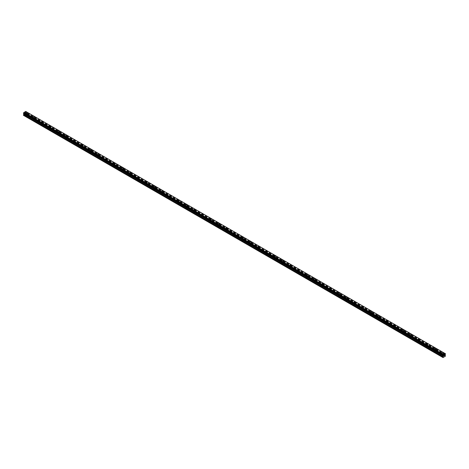 <?xml version="1.0" encoding="UTF-8"?>
<svg xmlns="http://www.w3.org/2000/svg" width="469" height="469" viewBox="0 0 469 469"><rect width="100%" height="100%" fill="white"/><g stroke="black" fill="none" stroke-linecap="round" stroke-linejoin="round"><path stroke-width="0.35" stroke-dasharray="2.35 1.76" d="M25.719 115.708A0.569 0.328 0 0 0 26.522 115.245A0.569 0.328 0 0 0 25.719 115.708M25.719 114.319A0.569 0.328 0 0 0 26.522 113.856A0.569 0.328 0 0 0 25.719 114.319M27.02 112.777L27.02 112.777A0.897 0.516 180 0 1 26.463 113.258A0.897 0.516 180 0 1 25.484 113.146A0.897 0.516 180 0 1 25.226 112.777L25.226 112.777M33.733 120.334A0.569 0.328 0 0 0 34.536 119.871A0.569 0.328 0 0 0 33.733 120.334M33.733 118.944A0.569 0.328 0 0 0 34.536 118.481A0.569 0.328 0 0 0 33.733 118.944M35.034 117.402L35.034 117.402A0.897 0.516 180 0 1 34.477 117.883A0.897 0.516 180 0 1 33.504 117.772A0.897 0.516 180 0 1 33.24 117.402L33.24 117.402M41.753 124.959A0.569 0.328 0 0 0 42.55 124.496A0.569 0.328 0 0 0 41.753 124.959M41.753 123.57A0.569 0.328 0 0 0 42.55 123.113A0.569 0.328 0 0 0 41.753 123.57M43.048 122.034L43.048 122.028A0.897 0.516 180 0 1 42.491 122.509A0.897 0.516 180 0 1 41.518 122.397A0.897 0.516 180 0 1 41.254 122.034L41.254 122.028M49.767 129.591A0.569 0.328 0 0 0 50.564 129.127A0.569 0.328 0 0 0 49.767 129.591M49.767 128.201A0.569 0.328 0 0 0 50.564 127.738A0.569 0.328 0 0 0 49.767 128.201M51.062 126.659L51.062 126.659A0.897 0.516 180 0 1 50.511 127.14A0.897 0.516 180 0 1 49.532 127.023A0.897 0.516 180 0 1 49.268 126.659L49.268 126.659M57.781 134.216A0.569 0.328 0 0 0 58.578 133.753A0.569 0.328 0 0 0 57.781 134.216M57.781 132.827A0.569 0.328 0 0 0 58.578 132.364A0.569 0.328 0 0 0 57.781 132.827M59.076 131.285L59.076 131.285A0.897 0.516 180 0 1 58.525 131.766A0.897 0.516 180 0 1 57.546 131.654A0.897 0.516 180 0 1 57.282 131.285L57.282 131.285M65.795 138.842A0.569 0.328 0 0 0 66.592 138.378A0.569 0.328 0 0 0 65.795 138.842M65.795 137.452A0.569 0.328 0 0 0 66.592 136.989A0.569 0.328 0 0 0 65.795 137.452M67.09 135.916L67.09 135.91A0.897 0.516 180 0 1 66.539 136.391A0.897 0.516 180 0 1 65.56 136.28A0.897 0.516 180 0 1 65.297 135.916L65.297 135.91M73.809 143.467A0.569 0.328 0 0 0 74.612 143.004A0.569 0.328 0 0 0 73.809 143.467M73.809 142.084A0.569 0.328 0 0 0 74.612 141.62A0.569 0.328 0 0 0 73.809 142.084M75.104 140.542L75.104 140.542A0.897 0.516 180 0 1 74.553 141.017A0.897 0.516 180 0 1 73.574 140.905A0.897 0.516 180 0 1 73.311 140.542L73.311 140.542M81.823 148.098A0.569 0.328 0 0 0 82.626 147.635A0.569 0.328 0 0 0 81.823 148.098M81.823 146.709A0.569 0.328 0 0 0 82.626 146.246A0.569 0.328 0 0 0 81.823 146.709M83.119 145.167L83.119 145.167A0.897 0.516 180 0 1 82.567 145.648A0.897 0.516 180 0 1 81.588 145.537A0.897 0.516 180 0 1 81.325 145.167L81.325 145.167M89.837 152.724A0.569 0.328 0 0 0 90.64 152.261A0.569 0.328 0 0 0 89.837 152.724M89.837 151.335A0.569 0.328 0 0 0 90.64 150.871A0.569 0.328 0 0 0 89.837 151.335M91.133 149.793L91.133 149.793A0.897 0.516 180 0 1 90.581 150.273A0.897 0.516 180 0 1 89.602 150.162A0.897 0.516 180 0 1 89.339 149.793L89.339 149.793M97.851 157.35A0.569 0.328 0 0 0 98.654 156.886A0.569 0.328 0 0 0 97.851 157.35M97.851 155.96A0.569 0.328 0 0 0 98.654 155.503A0.569 0.328 0 0 0 97.851 155.96M99.152 154.424L99.152 154.418A0.897 0.516 180 0 1 98.596 154.899A0.897 0.516 180 0 1 97.616 154.788A0.897 0.516 180 0 1 97.353 154.424L97.353 154.418M105.865 161.981A0.569 0.328 0 0 0 106.668 161.518A0.569 0.328 0 0 0 105.865 161.981M105.865 160.591A0.569 0.328 0 0 0 106.668 160.128A0.569 0.328 0 0 0 105.865 160.591M107.167 159.05L107.167 159.05A0.897 0.516 180 0 1 106.61 159.53A0.897 0.516 180 0 1 105.631 159.413A0.897 0.516 180 0 1 105.373 159.05L105.373 159.05M113.879 166.606A0.569 0.328 0 0 0 114.682 166.143A0.569 0.328 0 0 0 113.879 166.606M113.879 165.217A0.569 0.328 0 0 0 114.682 164.754A0.569 0.328 0 0 0 113.879 165.217M115.181 163.675L115.181 163.675A0.897 0.516 180 0 1 114.624 164.156A0.897 0.516 180 0 1 113.645 164.044A0.897 0.516 180 0 1 113.387 163.675L113.387 163.675M121.893 171.232A0.569 0.328 0 0 0 122.696 170.769A0.569 0.328 0 0 0 121.893 171.232M121.893 169.842A0.569 0.328 0 0 0 122.696 169.379A0.569 0.328 0 0 0 121.893 169.842M123.195 168.301L123.195 168.301A0.897 0.516 180 0 1 122.638 168.781A0.897 0.516 180 0 1 121.664 168.67A0.897 0.516 180 0 1 121.401 168.301L121.401 168.301M129.907 175.857A0.569 0.328 0 0 0 130.71 175.394A0.569 0.328 0 0 0 129.907 175.857M129.907 174.474A0.569 0.328 0 0 0 130.71 174.011A0.569 0.328 0 0 0 129.907 174.474M131.209 172.926L131.209 172.932A0.897 0.516 180 0 1 130.652 173.407A0.897 0.516 180 0 1 129.679 173.296A0.897 0.516 180 0 1 129.415 172.932L129.415 172.926M137.927 180.489A0.569 0.328 0 0 0 138.724 180.026A0.569 0.328 0 0 0 137.927 180.489M137.927 179.099A0.569 0.328 0 0 0 138.724 178.636A0.569 0.328 0 0 0 137.927 179.099M139.223 177.558L139.223 177.558A0.897 0.516 180 0 1 138.672 178.038A0.897 0.516 180 0 1 137.693 177.927A0.897 0.516 180 0 1 137.429 177.558L137.429 177.558M145.941 185.114A0.569 0.328 0 0 0 146.738 184.651A0.569 0.328 0 0 0 145.941 185.114M145.941 183.725A0.569 0.328 0 0 0 146.738 183.262A0.569 0.328 0 0 0 145.941 183.725M147.237 182.183L147.237 182.183A0.897 0.516 180 0 1 146.686 182.664A0.897 0.516 180 0 1 145.707 182.552A0.897 0.516 180 0 1 145.443 182.183L145.443 182.183M153.955 189.74A0.569 0.328 0 0 0 154.752 189.277A0.569 0.328 0 0 0 153.955 189.74M153.955 188.35A0.569 0.328 0 0 0 154.752 187.893A0.569 0.328 0 0 0 153.955 188.35M155.251 186.814L155.251 186.809A0.897 0.516 180 0 1 154.7 187.289A0.897 0.516 180 0 1 153.721 187.178A0.897 0.516 180 0 1 153.457 186.814L153.457 186.809M161.969 194.371A0.569 0.328 0 0 0 162.772 193.908A0.569 0.328 0 0 0 161.969 194.371M161.969 192.982A0.569 0.328 0 0 0 162.772 192.519A0.569 0.328 0 0 0 161.969 192.982M163.265 191.44L163.265 191.44A0.897 0.516 180 0 1 162.714 191.921A0.897 0.516 180 0 1 161.735 191.803A0.897 0.516 180 0 1 161.471 191.44L161.471 191.44M169.983 198.997A0.569 0.328 0 0 0 170.786 198.534A0.569 0.328 0 0 0 169.983 198.997M169.983 197.607A0.569 0.328 0 0 0 170.786 197.144A0.569 0.328 0 0 0 169.983 197.607M171.279 196.065L171.279 196.065A0.897 0.516 180 0 1 170.728 196.546A0.897 0.516 180 0 1 169.749 196.435A0.897 0.516 180 0 1 169.485 196.065L169.485 196.065M177.997 203.622A0.569 0.328 0 0 0 178.8 203.159A0.569 0.328 0 0 0 177.997 203.622M177.997 202.233A0.569 0.328 0 0 0 178.8 201.77A0.569 0.328 0 0 0 177.997 202.233M179.293 200.691L179.293 200.691A0.897 0.516 180 0 1 178.742 201.172A0.897 0.516 180 0 1 177.763 201.06A0.897 0.516 180 0 1 177.499 200.691L177.499 200.691M186.011 208.248A0.569 0.328 0 0 0 186.814 207.785A0.569 0.328 0 0 0 186.011 208.248M186.011 206.864A0.569 0.328 0 0 0 186.814 206.401A0.569 0.328 0 0 0 186.011 206.864M187.313 205.316L187.313 205.322A0.897 0.516 180 0 1 186.756 205.797A0.897 0.516 180 0 1 185.777 205.686A0.897 0.516 180 0 1 185.513 205.322L185.513 205.316M194.025 212.879A0.569 0.328 0 0 0 194.828 212.416A0.569 0.328 0 0 0 194.025 212.879M194.025 211.49A0.569 0.328 0 0 0 194.828 211.027A0.569 0.328 0 0 0 194.025 211.49M195.327 209.948L195.327 209.948A0.897 0.516 180 0 1 194.77 210.429A0.897 0.516 180 0 1 193.791 210.311A0.897 0.516 180 0 1 193.527 209.948L193.527 209.948M202.039 217.505A0.569 0.328 0 0 0 202.843 217.041A0.569 0.328 0 0 0 202.039 217.505M202.039 216.115A0.569 0.328 0 0 0 202.843 215.652A0.569 0.328 0 0 0 202.039 216.115M203.341 214.573L203.341 214.573A0.897 0.516 180 0 1 202.784 215.054A0.897 0.516 180 0 1 201.805 214.943A0.897 0.516 180 0 1 201.547 214.573L201.547 214.573M210.053 222.13A0.569 0.328 0 0 0 210.857 221.667A0.569 0.328 0 0 0 210.053 222.13M210.053 220.741A0.569 0.328 0 0 0 210.857 220.278A0.569 0.328 0 0 0 210.053 220.741M211.355 219.205L211.355 219.199A0.897 0.516 180 0 1 210.798 219.68A0.897 0.516 180 0 1 209.825 219.568A0.897 0.516 180 0 1 209.561 219.205L209.561 219.199M218.067 226.756A0.569 0.328 0 0 0 218.871 226.298A0.569 0.328 0 0 0 218.067 226.756M218.067 225.372A0.569 0.328 0 0 0 218.871 224.909A0.569 0.328 0 0 0 218.067 225.372M219.369 223.83L219.369 223.83A0.897 0.516 180 0 1 218.812 224.305A0.897 0.516 180 0 1 217.839 224.194A0.897 0.516 180 0 1 217.575 223.83L217.575 223.83M226.087 231.387A0.569 0.328 0 0 0 226.885 230.924A0.569 0.328 0 0 0 226.087 231.387M226.087 229.998A0.569 0.328 0 0 0 226.885 229.534A0.569 0.328 0 0 0 226.087 229.998M227.383 228.456L227.383 228.456A0.897 0.516 180 0 1 226.826 228.936A0.897 0.516 180 0 1 225.853 228.825A0.897 0.516 180 0 1 225.589 228.456L225.589 228.456M234.101 236.013A0.569 0.328 0 0 0 234.899 235.549A0.569 0.328 0 0 0 234.101 236.013M234.101 234.623A0.569 0.328 0 0 0 234.899 234.16A0.569 0.328 0 0 0 234.101 234.623M235.397 233.081L235.397 233.081A0.897 0.516 180 0 1 234.846 233.562A0.897 0.516 180 0 1 233.867 233.451A0.897 0.516 180 0 1 233.603 233.081L233.603 233.081M242.115 240.638A0.569 0.328 0 0 0 242.913 240.175A0.569 0.328 0 0 0 242.115 240.638M242.115 239.254A0.569 0.328 0 0 0 242.913 238.791A0.569 0.328 0 0 0 242.115 239.254M243.411 237.707L243.411 237.713A0.897 0.516 180 0 1 242.86 238.188A0.897 0.516 180 0 1 241.881 238.076A0.897 0.516 180 0 1 241.617 237.713L241.617 237.707M250.129 245.269A0.569 0.328 0 0 0 250.933 244.806A0.569 0.328 0 0 0 250.129 245.269M250.129 243.88A0.569 0.328 0 0 0 250.933 243.417A0.569 0.328 0 0 0 250.129 243.88M251.425 242.338L251.425 242.338A0.897 0.516 180 0 1 250.874 242.819A0.897 0.516 180 0 1 249.895 242.702A0.897 0.516 180 0 1 249.631 242.338L249.631 242.338M258.143 249.895A0.569 0.328 0 0 0 258.947 249.432A0.569 0.328 0 0 0 258.143 249.895M258.143 248.506A0.569 0.328 0 0 0 258.947 248.042A0.569 0.328 0 0 0 258.143 248.506M259.439 246.964L259.439 246.964A0.897 0.516 180 0 1 258.888 247.444A0.897 0.516 180 0 1 257.909 247.333A0.897 0.516 180 0 1 257.645 246.964L257.645 246.964M266.158 254.52A0.569 0.328 0 0 0 266.961 254.057A0.569 0.328 0 0 0 266.158 254.52M266.158 253.131A0.569 0.328 0 0 0 266.961 252.668A0.569 0.328 0 0 0 266.158 253.131M267.453 251.595L267.453 251.589A0.897 0.516 180 0 1 266.902 252.07A0.897 0.516 180 0 1 265.923 251.959A0.897 0.516 180 0 1 265.659 251.595L265.659 251.589M274.172 259.146A0.569 0.328 0 0 0 274.975 258.689A0.569 0.328 0 0 0 274.172 259.146M274.172 257.762A0.569 0.328 0 0 0 274.975 257.299A0.569 0.328 0 0 0 274.172 257.762M275.473 256.221L275.473 256.221A0.897 0.516 180 0 1 274.916 256.695A0.897 0.516 180 0 1 273.937 256.584A0.897 0.516 180 0 1 273.673 256.221L273.673 256.221M282.186 263.777A0.569 0.328 0 0 0 282.989 263.314A0.569 0.328 0 0 0 282.186 263.777M282.186 262.388A0.569 0.328 0 0 0 282.989 261.925A0.569 0.328 0 0 0 282.186 262.388M283.487 260.846L283.487 260.846A0.897 0.516 180 0 1 282.93 261.327A0.897 0.516 180 0 1 281.951 261.215A0.897 0.516 180 0 1 281.687 260.846L281.687 260.846M290.2 268.403A0.569 0.328 0 0 0 291.003 267.94A0.569 0.328 0 0 0 290.2 268.403M290.2 267.013A0.569 0.328 0 0 0 291.003 266.55A0.569 0.328 0 0 0 290.2 267.013M291.501 265.472L291.501 265.472A0.897 0.516 180 0 1 290.944 265.952A0.897 0.516 180 0 1 289.965 265.841A0.897 0.516 180 0 1 289.707 265.472L289.707 265.472M298.214 273.028A0.569 0.328 0 0 0 299.017 272.565A0.569 0.328 0 0 0 298.214 273.028M298.214 271.645A0.569 0.328 0 0 0 299.017 271.182A0.569 0.328 0 0 0 298.214 271.645M299.515 270.097L299.515 270.103A0.897 0.516 180 0 1 298.958 270.578A0.897 0.516 180 0 1 297.979 270.466A0.897 0.516 180 0 1 297.721 270.103L297.721 270.097M306.228 277.66A0.569 0.328 0 0 0 307.031 277.197A0.569 0.328 0 0 0 306.228 277.66M306.228 276.27A0.569 0.328 0 0 0 307.031 275.807A0.569 0.328 0 0 0 306.228 276.27M307.529 274.728L307.529 274.728A0.897 0.516 180 0 1 306.972 275.209A0.897 0.516 180 0 1 305.999 275.092A0.897 0.516 180 0 1 305.735 274.728L305.735 274.728M314.248 282.285A0.569 0.328 0 0 0 315.045 281.822A0.569 0.328 0 0 0 314.248 282.285M314.248 280.896A0.569 0.328 0 0 0 315.045 280.433A0.569 0.328 0 0 0 314.248 280.896M315.543 279.354L315.543 279.354A0.897 0.516 180 0 1 314.986 279.835A0.897 0.516 180 0 1 314.013 279.723A0.897 0.516 180 0 1 313.749 279.354L313.749 279.354M322.262 286.911A0.569 0.328 0 0 0 323.059 286.448A0.569 0.328 0 0 0 322.262 286.911M322.262 285.521A0.569 0.328 0 0 0 323.059 285.058A0.569 0.328 0 0 0 322.262 285.521M323.557 283.985L323.557 283.98A0.897 0.516 180 0 1 323.006 284.46A0.897 0.516 180 0 1 322.027 284.349A0.897 0.516 180 0 1 321.763 283.985L321.763 283.98M330.276 291.536A0.569 0.328 0 0 0 331.073 291.073A0.569 0.328 0 0 0 330.276 291.536M330.276 290.153A0.569 0.328 0 0 0 331.073 289.69A0.569 0.328 0 0 0 330.276 290.153M331.571 288.611L331.571 288.611A0.897 0.516 180 0 1 331.02 289.086A0.897 0.516 180 0 1 330.041 288.974A0.897 0.516 180 0 1 329.777 288.611L329.777 288.611M338.29 296.168A0.569 0.328 0 0 0 339.093 295.704A0.569 0.328 0 0 0 338.29 296.168M338.29 294.778A0.569 0.328 0 0 0 339.093 294.315A0.569 0.328 0 0 0 338.29 294.778M339.585 293.236L339.585 293.236A0.897 0.516 180 0 1 339.034 293.717A0.897 0.516 180 0 1 338.055 293.606A0.897 0.516 180 0 1 337.791 293.236L337.791 293.236M346.304 300.793A0.569 0.328 0 0 0 347.107 300.33A0.569 0.328 0 0 0 346.304 300.793M346.304 299.404A0.569 0.328 0 0 0 347.107 298.941A0.569 0.328 0 0 0 346.304 299.404M347.599 297.862L347.599 297.862A0.897 0.516 180 0 1 347.048 298.343A0.897 0.516 180 0 1 346.069 298.231A0.897 0.516 180 0 1 345.805 297.862L345.805 297.862M354.318 305.419A0.569 0.328 0 0 0 355.121 304.956A0.569 0.328 0 0 0 354.318 305.419M354.318 304.029A0.569 0.328 0 0 0 355.121 303.572A0.569 0.328 0 0 0 354.318 304.029M355.613 302.487L355.613 302.493A0.897 0.516 180 0 1 355.062 302.968A0.897 0.516 180 0 1 354.083 302.857A0.897 0.516 180 0 1 353.819 302.493L353.819 302.487M362.332 310.05A0.569 0.328 0 0 0 363.135 309.587A0.569 0.328 0 0 0 362.332 310.05M362.332 308.661A0.569 0.328 0 0 0 363.135 308.197A0.569 0.328 0 0 0 362.332 308.661M363.627 307.119L363.627 307.119A0.897 0.516 180 0 1 363.076 307.6A0.897 0.516 180 0 1 362.097 307.482A0.897 0.516 180 0 1 361.834 307.119L361.834 307.119M370.346 314.676A0.569 0.328 0 0 0 371.149 314.212A0.569 0.328 0 0 0 370.346 314.676M370.346 313.286A0.569 0.328 0 0 0 371.149 312.823A0.569 0.328 0 0 0 370.346 313.286M371.647 311.744L371.647 311.744A0.897 0.516 180 0 1 371.09 312.225A0.897 0.516 180 0 1 370.111 312.114A0.897 0.516 180 0 1 369.848 311.744L369.848 311.744M378.36 319.301A0.569 0.328 0 0 0 379.163 318.838A0.569 0.328 0 0 0 378.36 319.301M378.36 317.912A0.569 0.328 0 0 0 379.163 317.449A0.569 0.328 0 0 0 378.36 317.912M379.661 316.37L379.661 316.37A0.897 0.516 180 0 1 379.104 316.851A0.897 0.516 180 0 1 378.125 316.739A0.897 0.516 180 0 1 377.867 316.37L377.867 316.37M386.374 323.927A0.569 0.328 0 0 0 387.177 323.463A0.569 0.328 0 0 0 386.374 323.927M386.374 322.543A0.569 0.328 0 0 0 387.177 322.08A0.569 0.328 0 0 0 386.374 322.543M387.675 321.001L387.675 320.995A0.897 0.516 180 0 1 387.118 321.476A0.897 0.516 180 0 1 386.139 321.365A0.897 0.516 180 0 1 385.881 321.001L385.881 320.995M394.388 328.558A0.569 0.328 0 0 0 395.191 328.095A0.569 0.328 0 0 0 394.388 328.558M394.388 327.169A0.569 0.328 0 0 0 395.191 326.705A0.569 0.328 0 0 0 394.388 327.169M395.689 325.627L395.689 325.627A0.897 0.516 180 0 1 395.133 326.107A0.897 0.516 180 0 1 394.159 325.996A0.897 0.516 180 0 1 393.896 325.627L393.896 325.627M402.408 333.183A0.569 0.328 0 0 0 403.205 332.72A0.569 0.328 0 0 0 402.408 333.183M402.408 331.794A0.569 0.328 0 0 0 403.205 331.331A0.569 0.328 0 0 0 402.408 331.794M403.703 330.252L403.703 330.252A0.897 0.516 180 0 1 403.147 330.733A0.897 0.516 180 0 1 402.173 330.622A0.897 0.516 180 0 1 401.91 330.252L401.91 330.252M410.422 337.809A0.569 0.328 0 0 0 411.219 337.346A0.569 0.328 0 0 0 410.422 337.809M410.422 336.42A0.569 0.328 0 0 0 411.219 335.962A0.569 0.328 0 0 0 410.422 336.42M411.718 334.878L411.718 334.884A0.897 0.516 180 0 1 411.166 335.358A0.897 0.516 180 0 1 410.187 335.247A0.897 0.516 180 0 1 409.924 334.884L409.924 334.878M418.436 342.44A0.569 0.328 0 0 0 419.233 341.977A0.569 0.328 0 0 0 418.436 342.44M418.436 341.051A0.569 0.328 0 0 0 419.233 340.588A0.569 0.328 0 0 0 418.436 341.051M419.732 339.509L419.732 339.509A0.897 0.516 180 0 1 419.18 339.99A0.897 0.516 180 0 1 418.201 339.873A0.897 0.516 180 0 1 417.938 339.509L417.938 339.509M426.45 347.066A0.569 0.328 0 0 0 427.247 346.603A0.569 0.328 0 0 0 426.45 347.066M426.45 345.676A0.569 0.328 0 0 0 427.247 345.213A0.569 0.328 0 0 0 426.45 345.676M427.746 344.135L427.746 344.135A0.897 0.516 180 0 1 427.195 344.615A0.897 0.516 180 0 1 426.215 344.504A0.897 0.516 180 0 1 425.952 344.135L425.952 344.135M434.464 351.691A0.569 0.328 0 0 0 435.267 351.228A0.569 0.328 0 0 0 434.464 351.691M434.464 350.302A0.569 0.328 0 0 0 435.267 349.839A0.569 0.328 0 0 0 434.464 350.302M435.76 348.76L435.76 348.76A0.897 0.516 180 0 1 435.209 349.241A0.897 0.516 180 0 1 434.23 349.129A0.897 0.516 180 0 1 433.966 348.76L433.966 348.76M442.478 356.317A0.569 0.328 0 0 0 443.281 355.854A0.569 0.328 0 0 0 442.478 356.317M442.478 354.933A0.569 0.328 0 0 0 443.281 354.47A0.569 0.328 0 0 0 442.478 354.933M443.774 353.392L443.774 353.386A0.897 0.516 180 0 1 443.223 353.866A0.897 0.516 180 0 1 442.244 353.755A0.897 0.516 180 0 1 441.98 353.392L441.98 353.386M442.244 355.068A0.897 0.516 0 0 0 443.223 355.18A0.897 0.516 0 0 0 443.774 354.699A0.897 0.516 0 0 0 443.516 354.335A0.897 0.516 0 0 0 442.537 354.218A0.897 0.516 0 0 0 441.98 354.699A0.897 0.516 0 0 0 442.244 355.068M442.244 353.896A0.897 0.516 0 0 0 443.223 354.007A0.897 0.516 0 0 0 443.774 353.526A0.897 0.516 0 0 0 443.516 353.163A0.897 0.516 0 0 0 442.537 353.051A0.897 0.516 0 0 0 441.98 353.526A0.897 0.516 0 0 0 442.244 353.896M434.23 350.437A0.897 0.516 0 0 0 435.209 350.548A0.897 0.516 0 0 0 435.76 350.073A0.897 0.516 0 0 0 435.496 349.704A0.897 0.516 0 0 0 434.523 349.593A0.897 0.516 0 0 0 433.966 350.073A0.897 0.516 0 0 0 434.23 350.437M434.23 349.27A0.897 0.516 0 0 0 435.209 349.382A0.897 0.516 0 0 0 435.76 348.901A0.897 0.516 0 0 0 435.496 348.537A0.897 0.516 0 0 0 434.523 348.42A0.897 0.516 0 0 0 433.966 348.901A0.897 0.516 0 0 0 434.23 349.27M426.215 345.811A0.897 0.516 0 0 0 427.195 345.923A0.897 0.516 0 0 0 427.746 345.448A0.897 0.516 0 0 0 427.482 345.078A0.897 0.516 0 0 0 426.509 344.967A0.897 0.516 0 0 0 425.952 345.448A0.897 0.516 0 0 0 426.215 345.811M426.215 344.639A0.897 0.516 0 0 0 427.195 344.75A0.897 0.516 0 0 0 427.746 344.275A0.897 0.516 0 0 0 427.482 343.906A0.897 0.516 0 0 0 426.509 343.795A0.897 0.516 0 0 0 425.952 344.275A0.897 0.516 0 0 0 426.215 344.639M418.201 341.186A0.897 0.516 0 0 0 419.18 341.297A0.897 0.516 0 0 0 419.732 340.816A0.897 0.516 0 0 0 419.468 340.453A0.897 0.516 0 0 0 418.489 340.342A0.897 0.516 0 0 0 417.938 340.816A0.897 0.516 0 0 0 418.201 341.186M418.201 340.013A0.897 0.516 0 0 0 419.18 340.125A0.897 0.516 0 0 0 419.732 339.65A0.897 0.516 0 0 0 419.468 339.28A0.897 0.516 0 0 0 418.489 339.169A0.897 0.516 0 0 0 417.938 339.65A0.897 0.516 0 0 0 418.201 340.013M410.187 336.554A0.897 0.516 0 0 0 411.166 336.672A0.897 0.516 0 0 0 411.718 336.191A0.897 0.516 0 0 0 411.454 335.822A0.897 0.516 0 0 0 410.475 335.71A0.897 0.516 0 0 0 409.924 336.191A0.897 0.516 0 0 0 410.187 336.554M410.187 335.388A0.897 0.516 0 0 0 411.166 335.499A0.897 0.516 0 0 0 411.718 335.018A0.897 0.516 0 0 0 411.454 334.655A0.897 0.516 0 0 0 410.475 334.544A0.897 0.516 0 0 0 409.924 335.018A0.897 0.516 0 0 0 410.187 335.388M402.173 331.929A0.897 0.516 0 0 0 403.147 332.04A0.897 0.516 0 0 0 403.703 331.565A0.897 0.516 0 0 0 403.44 331.196A0.897 0.516 0 0 0 402.461 331.085A0.897 0.516 0 0 0 401.91 331.565A0.897 0.516 0 0 0 402.173 331.929M402.173 330.756A0.897 0.516 0 0 0 403.147 330.874A0.897 0.516 0 0 0 403.703 330.393A0.897 0.516 0 0 0 403.44 330.029A0.897 0.516 0 0 0 402.461 329.912A0.897 0.516 0 0 0 401.91 330.393A0.897 0.516 0 0 0 402.173 330.756M394.159 327.303A0.897 0.516 0 0 0 395.133 327.415A0.897 0.516 0 0 0 395.689 326.934A0.897 0.516 0 0 0 395.426 326.571A0.897 0.516 0 0 0 394.447 326.459A0.897 0.516 0 0 0 393.896 326.934A0.897 0.516 0 0 0 394.159 327.303M394.159 326.131A0.897 0.516 0 0 0 395.133 326.242A0.897 0.516 0 0 0 395.689 325.767A0.897 0.516 0 0 0 395.426 325.398A0.897 0.516 0 0 0 394.447 325.287A0.897 0.516 0 0 0 393.896 325.767A0.897 0.516 0 0 0 394.159 326.131M386.139 322.678A0.897 0.516 0 0 0 387.118 322.789A0.897 0.516 0 0 0 387.675 322.309A0.897 0.516 0 0 0 387.412 321.945A0.897 0.516 0 0 0 386.433 321.828A0.897 0.516 0 0 0 385.881 322.309A0.897 0.516 0 0 0 386.139 322.678M386.139 321.505A0.897 0.516 0 0 0 387.118 321.617A0.897 0.516 0 0 0 387.675 321.136A0.897 0.516 0 0 0 387.412 320.773A0.897 0.516 0 0 0 386.433 320.661A0.897 0.516 0 0 0 385.881 321.136A0.897 0.516 0 0 0 386.139 321.505M378.125 318.046A0.897 0.516 0 0 0 379.104 318.158A0.897 0.516 0 0 0 379.661 317.683A0.897 0.516 0 0 0 379.398 317.314A0.897 0.516 0 0 0 378.419 317.202A0.897 0.516 0 0 0 377.867 317.683A0.897 0.516 0 0 0 378.125 318.046M378.125 316.88A0.897 0.516 0 0 0 379.104 316.991A0.897 0.516 0 0 0 379.661 316.511A0.897 0.516 0 0 0 379.398 316.147A0.897 0.516 0 0 0 378.419 316.036A0.897 0.516 0 0 0 377.867 316.511A0.897 0.516 0 0 0 378.125 316.88M370.111 313.421A0.897 0.516 0 0 0 371.09 313.532A0.897 0.516 0 0 0 371.647 313.058A0.897 0.516 0 0 0 371.384 312.688A0.897 0.516 0 0 0 370.404 312.577A0.897 0.516 0 0 0 369.848 313.058A0.897 0.516 0 0 0 370.111 313.421M370.111 312.248A0.897 0.516 0 0 0 371.09 312.366A0.897 0.516 0 0 0 371.647 311.885A0.897 0.516 0 0 0 371.384 311.516A0.897 0.516 0 0 0 370.404 311.404A0.897 0.516 0 0 0 369.848 311.885A0.897 0.516 0 0 0 370.111 312.248M362.097 308.795A0.897 0.516 0 0 0 363.076 308.907A0.897 0.516 0 0 0 363.627 308.426A0.897 0.516 0 0 0 363.369 308.063A0.897 0.516 0 0 0 362.39 307.951A0.897 0.516 0 0 0 361.834 308.426A0.897 0.516 0 0 0 362.097 308.795M362.097 307.623A0.897 0.516 0 0 0 363.076 307.734A0.897 0.516 0 0 0 363.627 307.259A0.897 0.516 0 0 0 363.369 306.89A0.897 0.516 0 0 0 362.39 306.779A0.897 0.516 0 0 0 361.834 307.259A0.897 0.516 0 0 0 362.097 307.623M354.083 304.164A0.897 0.516 0 0 0 355.062 304.281A0.897 0.516 0 0 0 355.613 303.801A0.897 0.516 0 0 0 355.355 303.437A0.897 0.516 0 0 0 354.376 303.32A0.897 0.516 0 0 0 353.819 303.801A0.897 0.516 0 0 0 354.083 304.164M354.083 302.997A0.897 0.516 0 0 0 355.062 303.109A0.897 0.516 0 0 0 355.613 302.628A0.897 0.516 0 0 0 355.355 302.265A0.897 0.516 0 0 0 354.376 302.153A0.897 0.516 0 0 0 353.819 302.628A0.897 0.516 0 0 0 354.083 302.997M346.069 299.539A0.897 0.516 0 0 0 347.048 299.65A0.897 0.516 0 0 0 347.599 299.175A0.897 0.516 0 0 0 347.336 298.806A0.897 0.516 0 0 0 346.362 298.694A0.897 0.516 0 0 0 345.805 299.175A0.897 0.516 0 0 0 346.069 299.539M346.069 298.372A0.897 0.516 0 0 0 347.048 298.483A0.897 0.516 0 0 0 347.599 298.003A0.897 0.516 0 0 0 347.336 297.639A0.897 0.516 0 0 0 346.362 297.522A0.897 0.516 0 0 0 345.805 298.003A0.897 0.516 0 0 0 346.069 298.372M338.055 294.913A0.897 0.516 0 0 0 339.034 295.024A0.897 0.516 0 0 0 339.585 294.544A0.897 0.516 0 0 0 339.322 294.18A0.897 0.516 0 0 0 338.348 294.069A0.897 0.516 0 0 0 337.791 294.544A0.897 0.516 0 0 0 338.055 294.913M338.055 293.741A0.897 0.516 0 0 0 339.034 293.852A0.897 0.516 0 0 0 339.585 293.377A0.897 0.516 0 0 0 339.322 293.008A0.897 0.516 0 0 0 338.348 292.896A0.897 0.516 0 0 0 337.791 293.377A0.897 0.516 0 0 0 338.055 293.741M330.041 290.288A0.897 0.516 0 0 0 331.02 290.399A0.897 0.516 0 0 0 331.571 289.918A0.897 0.516 0 0 0 331.307 289.555A0.897 0.516 0 0 0 330.328 289.443A0.897 0.516 0 0 0 329.777 289.918A0.897 0.516 0 0 0 330.041 290.288M330.041 289.115A0.897 0.516 0 0 0 331.02 289.226A0.897 0.516 0 0 0 331.571 288.746A0.897 0.516 0 0 0 331.307 288.382A0.897 0.516 0 0 0 330.328 288.271A0.897 0.516 0 0 0 329.777 288.746A0.897 0.516 0 0 0 330.041 289.115M322.027 285.656A0.897 0.516 0 0 0 323.006 285.773A0.897 0.516 0 0 0 323.557 285.293A0.897 0.516 0 0 0 323.293 284.923A0.897 0.516 0 0 0 322.314 284.812A0.897 0.516 0 0 0 321.763 285.293A0.897 0.516 0 0 0 322.027 285.656M322.027 284.49A0.897 0.516 0 0 0 323.006 284.601A0.897 0.516 0 0 0 323.557 284.12A0.897 0.516 0 0 0 323.293 283.757A0.897 0.516 0 0 0 322.314 283.645A0.897 0.516 0 0 0 321.763 284.12A0.897 0.516 0 0 0 322.027 284.49M314.013 281.031A0.897 0.516 0 0 0 314.986 281.142A0.897 0.516 0 0 0 315.543 280.667A0.897 0.516 0 0 0 315.279 280.298A0.897 0.516 0 0 0 314.3 280.186A0.897 0.516 0 0 0 313.749 280.667A0.897 0.516 0 0 0 314.013 281.031M314.013 279.858A0.897 0.516 0 0 0 314.986 279.975A0.897 0.516 0 0 0 315.543 279.495A0.897 0.516 0 0 0 315.279 279.125A0.897 0.516 0 0 0 314.3 279.014A0.897 0.516 0 0 0 313.749 279.495A0.897 0.516 0 0 0 314.013 279.858M305.999 276.405A0.897 0.516 0 0 0 306.972 276.517A0.897 0.516 0 0 0 307.529 276.036A0.897 0.516 0 0 0 307.265 275.672A0.897 0.516 0 0 0 306.286 275.561A0.897 0.516 0 0 0 305.735 276.036A0.897 0.516 0 0 0 305.999 276.405M305.999 275.233A0.897 0.516 0 0 0 306.972 275.344A0.897 0.516 0 0 0 307.529 274.869A0.897 0.516 0 0 0 307.265 274.5A0.897 0.516 0 0 0 306.286 274.388A0.897 0.516 0 0 0 305.735 274.869A0.897 0.516 0 0 0 305.999 275.233M297.979 271.78A0.897 0.516 0 0 0 298.958 271.891A0.897 0.516 0 0 0 299.515 271.41A0.897 0.516 0 0 0 299.251 271.047A0.897 0.516 0 0 0 298.272 270.93A0.897 0.516 0 0 0 297.721 271.41A0.897 0.516 0 0 0 297.979 271.78M297.979 270.607A0.897 0.516 0 0 0 298.958 270.719A0.897 0.516 0 0 0 299.515 270.238A0.897 0.516 0 0 0 299.251 269.874A0.897 0.516 0 0 0 298.272 269.763A0.897 0.516 0 0 0 297.721 270.238A0.897 0.516 0 0 0 297.979 270.607M289.965 267.148A0.897 0.516 0 0 0 290.944 267.26A0.897 0.516 0 0 0 291.501 266.785A0.897 0.516 0 0 0 291.237 266.415A0.897 0.516 0 0 0 290.258 266.304A0.897 0.516 0 0 0 289.707 266.785A0.897 0.516 0 0 0 289.965 267.148M289.965 265.982A0.897 0.516 0 0 0 290.944 266.093A0.897 0.516 0 0 0 291.501 265.612A0.897 0.516 0 0 0 291.237 265.249A0.897 0.516 0 0 0 290.258 265.132A0.897 0.516 0 0 0 289.707 265.612A0.897 0.516 0 0 0 289.965 265.982M281.951 262.523A0.897 0.516 0 0 0 282.93 262.634A0.897 0.516 0 0 0 283.487 262.153A0.897 0.516 0 0 0 283.223 261.79A0.897 0.516 0 0 0 282.244 261.679A0.897 0.516 0 0 0 281.687 262.153A0.897 0.516 0 0 0 281.951 262.523M281.951 261.35A0.897 0.516 0 0 0 282.93 261.462A0.897 0.516 0 0 0 283.487 260.987A0.897 0.516 0 0 0 283.223 260.617A0.897 0.516 0 0 0 282.244 260.506A0.897 0.516 0 0 0 281.687 260.987A0.897 0.516 0 0 0 281.951 261.35M273.937 257.897A0.897 0.516 0 0 0 274.916 258.009A0.897 0.516 0 0 0 275.473 257.528A0.897 0.516 0 0 0 275.209 257.164A0.897 0.516 0 0 0 274.23 257.053A0.897 0.516 0 0 0 273.673 257.528A0.897 0.516 0 0 0 273.937 257.897M273.937 256.725A0.897 0.516 0 0 0 274.916 256.836A0.897 0.516 0 0 0 275.473 256.361A0.897 0.516 0 0 0 275.209 255.992A0.897 0.516 0 0 0 274.23 255.881A0.897 0.516 0 0 0 273.673 256.361A0.897 0.516 0 0 0 273.937 256.725M265.923 253.266A0.897 0.516 0 0 0 266.902 253.383A0.897 0.516 0 0 0 267.453 252.902A0.897 0.516 0 0 0 267.195 252.533A0.897 0.516 0 0 0 266.216 252.422A0.897 0.516 0 0 0 265.659 252.902A0.897 0.516 0 0 0 265.923 253.266M265.923 252.099A0.897 0.516 0 0 0 266.902 252.211A0.897 0.516 0 0 0 267.453 251.73A0.897 0.516 0 0 0 267.195 251.366A0.897 0.516 0 0 0 266.216 251.255A0.897 0.516 0 0 0 265.659 251.73A0.897 0.516 0 0 0 265.923 252.099M257.909 248.64A0.897 0.516 0 0 0 258.888 248.752A0.897 0.516 0 0 0 259.439 248.277A0.897 0.516 0 0 0 259.175 247.908A0.897 0.516 0 0 0 258.202 247.796A0.897 0.516 0 0 0 257.645 248.277A0.897 0.516 0 0 0 257.909 248.64M257.909 247.468A0.897 0.516 0 0 0 258.888 247.585A0.897 0.516 0 0 0 259.439 247.104A0.897 0.516 0 0 0 259.175 246.735A0.897 0.516 0 0 0 258.202 246.624A0.897 0.516 0 0 0 257.645 247.104A0.897 0.516 0 0 0 257.909 247.468M249.895 244.015A0.897 0.516 0 0 0 250.874 244.126A0.897 0.516 0 0 0 251.425 243.646A0.897 0.516 0 0 0 251.161 243.282A0.897 0.516 0 0 0 250.188 243.171A0.897 0.516 0 0 0 249.631 243.646A0.897 0.516 0 0 0 249.895 244.015M249.895 242.842A0.897 0.516 0 0 0 250.874 242.954A0.897 0.516 0 0 0 251.425 242.479A0.897 0.516 0 0 0 251.161 242.11A0.897 0.516 0 0 0 250.188 241.998A0.897 0.516 0 0 0 249.631 242.479A0.897 0.516 0 0 0 249.895 242.842M241.881 239.389A0.897 0.516 0 0 0 242.86 239.501A0.897 0.516 0 0 0 243.411 239.02A0.897 0.516 0 0 0 243.147 238.657A0.897 0.516 0 0 0 242.174 238.539A0.897 0.516 0 0 0 241.617 239.02A0.897 0.516 0 0 0 241.881 239.389M241.881 238.217A0.897 0.516 0 0 0 242.86 238.328A0.897 0.516 0 0 0 243.411 237.847A0.897 0.516 0 0 0 243.147 237.484A0.897 0.516 0 0 0 242.174 237.373A0.897 0.516 0 0 0 241.617 237.847A0.897 0.516 0 0 0 241.881 238.217M233.867 234.758A0.897 0.516 0 0 0 234.846 234.869A0.897 0.516 0 0 0 235.397 234.394A0.897 0.516 0 0 0 235.133 234.025A0.897 0.516 0 0 0 234.154 233.914A0.897 0.516 0 0 0 233.603 234.394A0.897 0.516 0 0 0 233.867 234.758M233.867 233.591A0.897 0.516 0 0 0 234.846 233.703A0.897 0.516 0 0 0 235.397 233.222A0.897 0.516 0 0 0 235.133 232.859A0.897 0.516 0 0 0 234.154 232.741A0.897 0.516 0 0 0 233.603 233.222A0.897 0.516 0 0 0 233.867 233.591M225.853 230.132A0.897 0.516 0 0 0 226.826 230.244A0.897 0.516 0 0 0 227.383 229.769A0.897 0.516 0 0 0 227.119 229.4A0.897 0.516 0 0 0 226.14 229.288A0.897 0.516 0 0 0 225.589 229.769A0.897 0.516 0 0 0 225.853 230.132M225.853 228.96A0.897 0.516 0 0 0 226.826 229.071A0.897 0.516 0 0 0 227.383 228.596A0.897 0.516 0 0 0 227.119 228.227A0.897 0.516 0 0 0 226.14 228.116A0.897 0.516 0 0 0 225.589 228.596A0.897 0.516 0 0 0 225.853 228.96M217.839 225.507A0.897 0.516 0 0 0 218.812 225.618A0.897 0.516 0 0 0 219.369 225.138A0.897 0.516 0 0 0 219.105 224.774A0.897 0.516 0 0 0 218.126 224.663A0.897 0.516 0 0 0 217.575 225.138A0.897 0.516 0 0 0 217.839 225.507M217.839 224.334A0.897 0.516 0 0 0 218.812 224.446A0.897 0.516 0 0 0 219.369 223.971A0.897 0.516 0 0 0 219.105 223.602A0.897 0.516 0 0 0 218.126 223.49A0.897 0.516 0 0 0 217.575 223.971A0.897 0.516 0 0 0 217.839 224.334M209.825 220.876A0.897 0.516 0 0 0 210.798 220.993A0.897 0.516 0 0 0 211.355 220.512A0.897 0.516 0 0 0 211.091 220.143A0.897 0.516 0 0 0 210.112 220.031A0.897 0.516 0 0 0 209.561 220.512A0.897 0.516 0 0 0 209.825 220.876M209.825 219.709A0.897 0.516 0 0 0 210.798 219.82A0.897 0.516 0 0 0 211.355 219.34A0.897 0.516 0 0 0 211.091 218.976A0.897 0.516 0 0 0 210.112 218.865A0.897 0.516 0 0 0 209.561 219.34A0.897 0.516 0 0 0 209.825 219.709M201.805 216.25A0.897 0.516 0 0 0 202.784 216.361A0.897 0.516 0 0 0 203.341 215.887A0.897 0.516 0 0 0 203.077 215.517A0.897 0.516 0 0 0 202.098 215.406A0.897 0.516 0 0 0 201.547 215.887A0.897 0.516 0 0 0 201.805 216.25M201.805 215.078A0.897 0.516 0 0 0 202.784 215.195A0.897 0.516 0 0 0 203.341 214.714A0.897 0.516 0 0 0 203.077 214.345A0.897 0.516 0 0 0 202.098 214.233A0.897 0.516 0 0 0 201.547 214.714A0.897 0.516 0 0 0 201.805 215.078M193.791 211.625A0.897 0.516 0 0 0 194.77 211.736A0.897 0.516 0 0 0 195.327 211.255A0.897 0.516 0 0 0 195.063 210.892A0.897 0.516 0 0 0 194.084 210.78A0.897 0.516 0 0 0 193.527 211.255A0.897 0.516 0 0 0 193.791 211.625M193.791 210.452A0.897 0.516 0 0 0 194.77 210.563A0.897 0.516 0 0 0 195.327 210.089A0.897 0.516 0 0 0 195.063 209.719A0.897 0.516 0 0 0 194.084 209.608A0.897 0.516 0 0 0 193.527 210.089A0.897 0.516 0 0 0 193.791 210.452M185.777 206.999A0.897 0.516 0 0 0 186.756 207.11A0.897 0.516 0 0 0 187.313 206.63A0.897 0.516 0 0 0 187.049 206.266A0.897 0.516 0 0 0 186.07 206.149A0.897 0.516 0 0 0 185.513 206.63A0.897 0.516 0 0 0 185.777 206.999M185.777 205.827A0.897 0.516 0 0 0 186.756 205.938A0.897 0.516 0 0 0 187.313 205.457A0.897 0.516 0 0 0 187.049 205.094A0.897 0.516 0 0 0 186.07 204.982A0.897 0.516 0 0 0 185.513 205.457A0.897 0.516 0 0 0 185.777 205.827M177.763 202.368A0.897 0.516 0 0 0 178.742 202.479A0.897 0.516 0 0 0 179.293 202.004A0.897 0.516 0 0 0 179.035 201.635A0.897 0.516 0 0 0 178.056 201.523A0.897 0.516 0 0 0 177.499 202.004A0.897 0.516 0 0 0 177.763 202.368M177.763 201.201A0.897 0.516 0 0 0 178.742 201.312A0.897 0.516 0 0 0 179.293 200.832A0.897 0.516 0 0 0 179.035 200.468A0.897 0.516 0 0 0 178.056 200.351A0.897 0.516 0 0 0 177.499 200.832A0.897 0.516 0 0 0 177.763 201.201M169.749 197.742A0.897 0.516 0 0 0 170.728 197.854A0.897 0.516 0 0 0 171.279 197.379A0.897 0.516 0 0 0 171.021 197.009A0.897 0.516 0 0 0 170.042 196.898A0.897 0.516 0 0 0 169.485 197.379A0.897 0.516 0 0 0 169.749 197.742M169.749 196.57A0.897 0.516 0 0 0 170.728 196.681A0.897 0.516 0 0 0 171.279 196.206A0.897 0.516 0 0 0 171.021 195.837A0.897 0.516 0 0 0 170.042 195.725A0.897 0.516 0 0 0 169.485 196.206A0.897 0.516 0 0 0 169.749 196.57M161.735 193.117A0.897 0.516 0 0 0 162.714 193.228A0.897 0.516 0 0 0 163.265 192.747A0.897 0.516 0 0 0 163.001 192.384A0.897 0.516 0 0 0 162.028 192.272A0.897 0.516 0 0 0 161.471 192.747A0.897 0.516 0 0 0 161.735 193.117M161.735 191.944A0.897 0.516 0 0 0 162.714 192.056A0.897 0.516 0 0 0 163.265 191.581A0.897 0.516 0 0 0 163.001 191.211A0.897 0.516 0 0 0 162.028 191.1A0.897 0.516 0 0 0 161.471 191.581A0.897 0.516 0 0 0 161.735 191.944M153.721 188.485A0.897 0.516 0 0 0 154.7 188.602A0.897 0.516 0 0 0 155.251 188.122A0.897 0.516 0 0 0 154.987 187.752A0.897 0.516 0 0 0 154.014 187.641A0.897 0.516 0 0 0 153.457 188.122A0.897 0.516 0 0 0 153.721 188.485M153.721 187.319A0.897 0.516 0 0 0 154.7 187.43A0.897 0.516 0 0 0 155.251 186.949A0.897 0.516 0 0 0 154.987 186.586A0.897 0.516 0 0 0 154.014 186.474A0.897 0.516 0 0 0 153.457 186.949A0.897 0.516 0 0 0 153.721 187.319M145.707 183.86A0.897 0.516 0 0 0 146.686 183.971A0.897 0.516 0 0 0 147.237 183.496A0.897 0.516 0 0 0 146.973 183.127A0.897 0.516 0 0 0 145.994 183.016A0.897 0.516 0 0 0 145.443 183.496A0.897 0.516 0 0 0 145.707 183.86M145.707 182.687A0.897 0.516 0 0 0 146.686 182.804A0.897 0.516 0 0 0 147.237 182.324A0.897 0.516 0 0 0 146.973 181.96A0.897 0.516 0 0 0 145.994 181.843A0.897 0.516 0 0 0 145.443 182.324A0.897 0.516 0 0 0 145.707 182.687M137.693 179.234A0.897 0.516 0 0 0 138.672 179.346A0.897 0.516 0 0 0 139.223 178.865A0.897 0.516 0 0 0 138.959 178.501A0.897 0.516 0 0 0 137.98 178.39A0.897 0.516 0 0 0 137.429 178.865A0.897 0.516 0 0 0 137.693 179.234M137.693 178.062A0.897 0.516 0 0 0 138.672 178.173A0.897 0.516 0 0 0 139.223 177.698A0.897 0.516 0 0 0 138.959 177.329A0.897 0.516 0 0 0 137.98 177.218A0.897 0.516 0 0 0 137.429 177.698A0.897 0.516 0 0 0 137.693 178.062M129.679 174.609A0.897 0.516 0 0 0 130.652 174.72A0.897 0.516 0 0 0 131.209 174.239A0.897 0.516 0 0 0 130.945 173.876A0.897 0.516 0 0 0 129.966 173.759A0.897 0.516 0 0 0 129.415 174.239A0.897 0.516 0 0 0 129.679 174.609M129.679 173.436A0.897 0.516 0 0 0 130.652 173.548A0.897 0.516 0 0 0 131.209 173.067A0.897 0.516 0 0 0 130.945 172.703A0.897 0.516 0 0 0 129.966 172.592A0.897 0.516 0 0 0 129.415 173.067A0.897 0.516 0 0 0 129.679 173.436M121.664 169.977A0.897 0.516 0 0 0 122.638 170.089A0.897 0.516 0 0 0 123.195 169.614A0.897 0.516 0 0 0 122.931 169.245A0.897 0.516 0 0 0 121.952 169.133A0.897 0.516 0 0 0 121.401 169.614A0.897 0.516 0 0 0 121.664 169.977M121.664 168.811A0.897 0.516 0 0 0 122.638 168.922A0.897 0.516 0 0 0 123.195 168.441A0.897 0.516 0 0 0 122.931 168.078A0.897 0.516 0 0 0 121.952 167.966A0.897 0.516 0 0 0 121.401 168.441A0.897 0.516 0 0 0 121.664 168.811M113.645 165.352A0.897 0.516 0 0 0 114.624 165.463A0.897 0.516 0 0 0 115.181 164.988A0.897 0.516 0 0 0 114.917 164.619A0.897 0.516 0 0 0 113.938 164.508A0.897 0.516 0 0 0 113.387 164.988A0.897 0.516 0 0 0 113.645 165.352M113.645 164.179A0.897 0.516 0 0 0 114.624 164.297A0.897 0.516 0 0 0 115.181 163.816A0.897 0.516 0 0 0 114.917 163.447A0.897 0.516 0 0 0 113.938 163.335A0.897 0.516 0 0 0 113.387 163.816A0.897 0.516 0 0 0 113.645 164.179M105.631 160.726A0.897 0.516 0 0 0 106.61 160.838A0.897 0.516 0 0 0 107.167 160.357A0.897 0.516 0 0 0 106.903 159.993A0.897 0.516 0 0 0 105.924 159.882A0.897 0.516 0 0 0 105.373 160.357A0.897 0.516 0 0 0 105.631 160.726M105.631 159.554A0.897 0.516 0 0 0 106.61 159.665A0.897 0.516 0 0 0 107.167 159.19A0.897 0.516 0 0 0 106.903 158.821A0.897 0.516 0 0 0 105.924 158.71A0.897 0.516 0 0 0 105.373 159.19A0.897 0.516 0 0 0 105.631 159.554M97.616 156.095A0.897 0.516 0 0 0 98.596 156.212A0.897 0.516 0 0 0 99.152 155.731A0.897 0.516 0 0 0 98.889 155.368A0.897 0.516 0 0 0 97.91 155.251A0.897 0.516 0 0 0 97.353 155.731A0.897 0.516 0 0 0 97.616 156.095M97.616 154.928A0.897 0.516 0 0 0 98.596 155.04A0.897 0.516 0 0 0 99.152 154.559A0.897 0.516 0 0 0 98.889 154.195A0.897 0.516 0 0 0 97.91 154.084A0.897 0.516 0 0 0 97.353 154.559A0.897 0.516 0 0 0 97.616 154.928M89.602 151.469A0.897 0.516 0 0 0 90.581 151.581A0.897 0.516 0 0 0 91.133 151.106A0.897 0.516 0 0 0 90.875 150.737A0.897 0.516 0 0 0 89.896 150.625A0.897 0.516 0 0 0 89.339 151.106A0.897 0.516 0 0 0 89.602 151.469M89.602 150.303A0.897 0.516 0 0 0 90.581 150.414A0.897 0.516 0 0 0 91.133 149.933A0.897 0.516 0 0 0 90.875 149.57A0.897 0.516 0 0 0 89.896 149.453A0.897 0.516 0 0 0 89.339 149.933A0.897 0.516 0 0 0 89.602 150.303M81.588 146.844A0.897 0.516 0 0 0 82.567 146.955A0.897 0.516 0 0 0 83.119 146.475A0.897 0.516 0 0 0 82.861 146.111A0.897 0.516 0 0 0 81.882 146A0.897 0.516 0 0 0 81.325 146.475A0.897 0.516 0 0 0 81.588 146.844M81.588 145.671A0.897 0.516 0 0 0 82.567 145.783A0.897 0.516 0 0 0 83.119 145.308A0.897 0.516 0 0 0 82.861 144.939A0.897 0.516 0 0 0 81.882 144.827A0.897 0.516 0 0 0 81.325 145.308A0.897 0.516 0 0 0 81.588 145.671M73.574 142.218A0.897 0.516 0 0 0 74.553 142.33A0.897 0.516 0 0 0 75.104 141.849A0.897 0.516 0 0 0 74.841 141.486A0.897 0.516 0 0 0 73.868 141.374A0.897 0.516 0 0 0 73.311 141.849A0.897 0.516 0 0 0 73.574 142.218M73.574 141.046A0.897 0.516 0 0 0 74.553 141.157A0.897 0.516 0 0 0 75.104 140.677A0.897 0.516 0 0 0 74.841 140.313A0.897 0.516 0 0 0 73.868 140.202A0.897 0.516 0 0 0 73.311 140.677A0.897 0.516 0 0 0 73.574 141.046M65.56 137.587A0.897 0.516 0 0 0 66.539 137.704A0.897 0.516 0 0 0 67.09 137.224A0.897 0.516 0 0 0 66.827 136.854A0.897 0.516 0 0 0 65.853 136.743A0.897 0.516 0 0 0 65.297 137.224A0.897 0.516 0 0 0 65.56 137.587M65.56 136.42A0.897 0.516 0 0 0 66.539 136.532A0.897 0.516 0 0 0 67.09 136.051A0.897 0.516 0 0 0 66.827 135.688A0.897 0.516 0 0 0 65.853 135.576A0.897 0.516 0 0 0 65.297 136.051A0.897 0.516 0 0 0 65.56 136.42M57.546 132.962A0.897 0.516 0 0 0 58.525 133.073A0.897 0.516 0 0 0 59.076 132.598A0.897 0.516 0 0 0 58.813 132.229A0.897 0.516 0 0 0 57.834 132.117A0.897 0.516 0 0 0 57.282 132.598A0.897 0.516 0 0 0 57.546 132.962M57.546 131.789A0.897 0.516 0 0 0 58.525 131.906A0.897 0.516 0 0 0 59.076 131.426A0.897 0.516 0 0 0 58.813 131.056A0.897 0.516 0 0 0 57.834 130.945A0.897 0.516 0 0 0 57.282 131.426A0.897 0.516 0 0 0 57.546 131.789M49.532 128.336A0.897 0.516 0 0 0 50.511 128.447A0.897 0.516 0 0 0 51.062 127.967A0.897 0.516 0 0 0 50.799 127.603A0.897 0.516 0 0 0 49.82 127.492A0.897 0.516 0 0 0 49.268 127.967A0.897 0.516 0 0 0 49.532 128.336M49.532 127.163A0.897 0.516 0 0 0 50.511 127.275A0.897 0.516 0 0 0 51.062 126.8A0.897 0.516 0 0 0 50.799 126.431A0.897 0.516 0 0 0 49.82 126.319A0.897 0.516 0 0 0 49.268 126.8A0.897 0.516 0 0 0 49.532 127.163M41.518 123.71A0.897 0.516 0 0 0 42.491 123.822A0.897 0.516 0 0 0 43.048 123.341A0.897 0.516 0 0 0 42.785 122.978A0.897 0.516 0 0 0 41.805 122.86A0.897 0.516 0 0 0 41.254 123.341A0.897 0.516 0 0 0 41.518 123.71M41.518 122.538A0.897 0.516 0 0 0 42.491 122.649A0.897 0.516 0 0 0 43.048 122.169A0.897 0.516 0 0 0 42.785 121.805A0.897 0.516 0 0 0 41.805 121.694A0.897 0.516 0 0 0 41.254 122.169A0.897 0.516 0 0 0 41.518 122.538M33.504 119.079A0.897 0.516 0 0 0 34.477 119.19A0.897 0.516 0 0 0 35.034 118.716A0.897 0.516 0 0 0 34.77 118.346A0.897 0.516 0 0 0 33.791 118.235A0.897 0.516 0 0 0 33.24 118.716A0.897 0.516 0 0 0 33.504 119.079M33.504 117.912A0.897 0.516 0 0 0 34.477 118.024A0.897 0.516 0 0 0 35.034 117.543A0.897 0.516 0 0 0 34.77 117.18A0.897 0.516 0 0 0 33.791 117.062A0.897 0.516 0 0 0 33.24 117.543A0.897 0.516 0 0 0 33.504 117.912M25.484 114.454A0.897 0.516 0 0 0 26.463 114.565A0.897 0.516 0 0 0 27.02 114.084A0.897 0.516 0 0 0 26.756 113.721A0.897 0.516 0 0 0 25.777 113.609A0.897 0.516 0 0 0 25.226 114.084A0.897 0.516 0 0 0 25.484 114.454M25.484 113.281A0.897 0.516 0 0 0 26.463 113.392A0.897 0.516 0 0 0 27.02 112.918A0.897 0.516 0 0 0 26.756 112.548A0.897 0.516 0 0 0 25.777 112.437A0.897 0.516 0 0 0 25.226 112.918A0.897 0.516 0 0 0 25.484 113.281M444.137 355.291L443.867 355.971M444.553 355.156L444.29 355.731M24.863 113.574L25.133 112.894L24.863 113.574M24.54 113.234L24.535 113.762L24.54 113.234M24.535 113.762L24.57 113.287L24.54 113.762M23.45 115.321L25.988 114.008L25.824 111.487M445.233 353.632L25.754 111.446M445.55 355.936L26.123 113.779M445.415 356.164L25.988 114.008M445.509 355.438L26.082 113.281M445.134 355.221L25.707 113.064L445.134 355.221M445.233 354.593L25.807 112.437M445.263 354.523L25.836 112.367M445.532 353.802L26.1 111.651M26.047 111.634L445.251 353.644L25.836 111.511M23.526 113.457L442.953 355.608L23.737 113.58M443.193 355.766L23.866 113.668L443.176 355.754M443.012 357.554L23.585 115.397M445.55 355.525L26.123 113.369M445.099 355.133L25.666 112.976M445.099 354.892L25.666 112.736M445.134 354.763L25.707 112.607M445.474 354.154L26.047 112.003M445.509 354.113L26.082 111.962M445.532 354.077L26.1 111.921M445.55 354.013L26.123 111.857M445.55 353.849L26.123 111.692M26.686 115.474L26.686 114.084M34.7 120.105L34.7 118.716M42.72 124.731L42.72 123.341M50.734 129.356L50.734 127.967M58.748 133.982L58.748 132.598M66.762 138.613L66.762 137.224M74.776 143.238L74.776 141.849M82.79 147.864L82.79 146.475M90.804 152.495L90.804 151.106M98.818 157.121L98.818 155.731M106.832 161.746L106.832 160.357M114.846 166.372L114.846 164.988M122.86 171.003L122.86 169.614M130.88 175.629L130.88 174.239M138.894 180.254L138.894 178.865M146.908 184.88L146.908 183.496M154.922 189.511L154.922 188.122M162.936 194.137L162.936 192.747M170.951 198.762L170.951 197.379M178.965 203.394L178.965 202.004M186.979 208.019L186.979 206.63M194.993 212.645L194.993 211.255M203.007 217.27L203.007 215.887M211.021 221.901L211.021 220.512M219.035 226.527L219.035 225.138M227.055 231.153L227.055 229.769M235.069 235.784L235.069 234.394M243.083 240.409L243.083 239.02M251.097 245.035L251.097 243.646M259.111 249.66L259.111 248.277M267.125 254.292L267.125 252.902M275.139 258.917L275.139 257.528M283.153 263.543L283.153 262.153M291.167 268.174L291.167 266.785M299.181 272.8L299.181 271.41M307.195 277.425L307.195 276.036M315.215 282.051L315.215 280.667M323.229 286.682L323.229 285.293M331.243 291.308L331.243 289.918M339.257 295.933L339.257 294.544M347.271 300.565L347.271 299.175M355.285 305.19L355.285 303.801M363.299 309.816L363.299 308.426M371.313 314.441L371.313 313.058M379.327 319.072L379.327 317.683M387.341 323.698L387.341 322.309M395.355 328.323L395.355 326.934M403.375 332.949L403.375 331.565M411.389 337.58L411.389 336.191M419.403 342.206L419.403 340.816M427.417 346.831L427.417 345.448M435.431 351.463L435.431 350.073M443.445 356.088L443.445 354.699M443.774 354.699L443.774 353.526M435.76 350.073L435.76 348.901M427.746 345.448L427.746 344.275M419.732 340.816L419.732 339.65M411.718 336.191L411.718 335.018M403.703 331.565L403.703 330.393M395.689 326.934L395.689 325.767M387.675 322.309L387.675 321.136M379.661 317.683L379.661 316.511M371.647 313.058L371.647 311.885M363.627 308.426L363.627 307.259M355.613 303.801L355.613 302.628M347.599 299.175L347.599 298.003M339.585 294.544L339.585 293.377M331.571 289.918L331.571 288.746M323.557 285.293L323.557 284.12M315.543 280.667L315.543 279.495M307.529 276.036L307.529 274.869M299.515 271.41L299.515 270.238M291.501 266.785L291.501 265.612M283.487 262.153L283.487 260.987M275.473 257.528L275.473 256.361M267.453 252.902L267.453 251.73M259.439 248.277L259.439 247.104M251.425 243.646L251.425 242.479M243.411 239.02L243.411 237.847M235.397 234.394L235.397 233.222M227.383 229.769L227.383 228.596M219.369 225.138L219.369 223.971M211.355 220.512L211.355 219.34M203.341 215.887L203.341 214.714M195.327 211.255L195.327 210.089M187.313 206.63L187.313 205.457M179.293 202.004L179.293 200.832M171.279 197.379L171.279 196.206M163.265 192.747L163.265 191.581M155.251 188.122L155.251 186.949M147.237 183.496L147.237 182.324M139.223 178.865L139.223 177.698M131.209 174.239L131.209 173.067M123.195 169.614L123.195 168.441M115.181 164.988L115.181 163.816M107.167 160.357L107.167 159.19M99.152 155.731L99.152 154.559M91.133 151.106L91.133 149.933M83.119 146.475L83.119 145.308M75.104 141.849L75.104 140.677M67.09 137.224L67.09 136.051M59.076 132.598L59.076 131.426M51.062 127.967L51.062 126.8M43.048 123.341L43.048 122.169M35.034 118.716L35.034 117.543M27.02 114.084L27.02 112.918M25.226 114.084L25.226 112.918M33.24 118.716L33.24 117.543M41.254 123.341L41.254 122.169M49.268 127.967L49.268 126.8M57.282 132.598L57.282 131.426M65.297 137.224L65.297 136.051M73.311 141.849L73.311 140.677M81.325 146.475L81.325 145.308M89.339 151.106L89.339 149.933M97.353 155.731L97.353 154.559M105.373 160.357L105.373 159.19M113.387 164.988L113.387 163.816M121.401 169.614L121.401 168.441M129.415 174.239L129.415 173.067M137.429 178.865L137.429 177.698M145.443 183.496L145.443 182.324M153.457 188.122L153.457 186.949M161.471 192.747L161.471 191.581M169.485 197.379L169.485 196.206M177.499 202.004L177.499 200.832M185.513 206.63L185.513 205.457M193.527 211.255L193.527 210.089M201.547 215.887L201.547 214.714M209.561 220.512L209.561 219.34M217.575 225.138L217.575 223.971M225.589 229.769L225.589 228.596M233.603 234.394L233.603 233.222M241.617 239.02L241.617 237.847M249.631 243.646L249.631 242.479M257.645 248.277L257.645 247.104M265.659 252.902L265.659 251.73M273.673 257.528L273.673 256.361M281.687 262.153L281.687 260.987M289.707 266.785L289.707 265.612M297.721 271.41L297.721 270.238M305.735 276.036L305.735 274.869M313.749 280.667L313.749 279.495M321.763 285.293L321.763 284.12M329.777 289.918L329.777 288.746M337.791 294.544L337.791 293.377M345.805 299.175L345.805 298.003M353.819 303.801L353.819 302.628M361.834 308.426L361.834 307.259M369.848 313.058L369.848 311.885M377.867 317.683L377.867 316.511M385.881 322.309L385.881 321.136M393.896 326.934L393.896 325.767M401.91 331.565L401.91 330.393M409.924 336.191L409.924 335.018M417.938 340.816L417.938 339.65M425.952 345.448L425.952 344.275M433.966 350.073L433.966 348.901M441.98 354.699L441.98 353.526M442.314 356.088L442.314 354.699M434.3 351.463L434.3 350.073M426.28 346.831L426.28 345.448M418.266 342.206L418.266 340.816M410.252 337.58L410.252 336.191M402.238 332.949L402.238 331.565M394.224 328.323L394.224 326.934M386.21 323.698L386.21 322.309M378.196 319.072L378.196 317.683M370.182 314.441L370.182 313.058M362.168 309.816L362.168 308.426M354.154 305.19L354.154 303.801M346.14 300.565L346.14 299.175M338.12 295.933L338.12 294.544M330.106 291.308L330.106 289.918M322.092 286.682L322.092 285.293M314.078 282.051L314.078 280.667M306.064 277.425L306.064 276.036M298.05 272.8L298.05 271.41M290.035 268.174L290.035 266.785M282.021 263.543L282.021 262.153M274.007 258.917L274.007 257.528M265.993 254.292L265.993 252.902M257.979 249.66L257.979 248.277M249.965 245.035L249.965 243.646M241.945 240.409L241.945 239.02M233.931 235.784L233.931 234.394M225.917 231.153L225.917 229.769M217.903 226.527L217.903 225.138M209.889 221.901L209.889 220.512M201.875 217.27L201.875 215.887M193.861 212.645L193.861 211.255M185.847 208.019L185.847 206.63M177.833 203.394L177.833 202.004M169.819 198.762L169.819 197.379M161.805 194.137L161.805 192.747M153.785 189.511L153.785 188.122M145.771 184.88L145.771 183.496M137.757 180.254L137.757 178.865M129.743 175.629L129.743 174.239M121.729 171.003L121.729 169.614M113.715 166.372L113.715 164.988M105.701 161.746L105.701 160.357M97.687 157.121L97.687 155.731M89.673 152.495L89.673 151.106M81.659 147.864L81.659 146.475M73.645 143.238L73.645 141.849M65.625 138.613L65.625 137.224M57.611 133.982L57.611 132.598M49.597 129.356L49.597 127.967M41.583 124.731L41.583 123.341M33.569 120.105L33.569 118.716M25.555 115.474L25.555 114.084M445.333 353.784L25.906 111.628M443.094 355.613L23.667 113.463"/><path stroke-width="0.7" d="M25.226 112.777A0.897 0.516 180 0 1 25.777 112.296A0.897 0.516 180 0 1 26.756 112.408A0.897 0.516 180 0 1 27.02 112.777A0.897 0.516 180 0 1 26.463 113.252A0.897 0.516 180 0 1 25.484 113.14A0.897 0.516 180 0 1 25.226 112.777A0.897 0.516 180 0 1 25.777 112.296A0.897 0.516 180 0 1 26.756 112.413A0.897 0.516 180 0 1 27.02 112.777M33.24 117.402A0.897 0.516 180 0 1 33.791 116.922A0.897 0.516 180 0 1 34.77 117.039A0.897 0.516 180 0 1 35.034 117.402A0.897 0.516 180 0 1 34.477 117.883A0.897 0.516 180 0 1 33.504 117.772A0.897 0.516 180 0 1 33.24 117.402A0.897 0.516 180 0 1 33.791 116.928A0.897 0.516 180 0 1 34.77 117.039A0.897 0.516 180 0 1 35.034 117.402M41.254 122.028A0.897 0.516 180 0 1 41.805 121.553A0.897 0.516 180 0 1 42.785 121.664A0.897 0.516 180 0 1 43.048 122.034A0.897 0.516 180 0 1 42.491 122.509A0.897 0.516 180 0 1 41.518 122.397A0.897 0.516 180 0 1 41.254 122.028A0.897 0.516 180 0 1 41.805 121.553A0.897 0.516 180 0 1 42.785 121.664A0.897 0.516 180 0 1 43.048 122.028M49.268 126.659A0.897 0.516 180 0 1 49.82 126.179A0.897 0.516 180 0 1 50.799 126.29A0.897 0.516 180 0 1 51.062 126.659A0.897 0.516 180 0 1 50.511 127.134A0.897 0.516 180 0 1 49.532 127.023A0.897 0.516 180 0 1 49.268 126.659A0.897 0.516 180 0 1 49.82 126.179A0.897 0.516 180 0 1 50.799 126.29A0.897 0.516 180 0 1 51.062 126.659M57.282 131.285A0.897 0.516 180 0 1 57.834 130.804A0.897 0.516 180 0 1 58.813 130.915A0.897 0.516 180 0 1 59.076 131.285A0.897 0.516 180 0 1 58.525 131.766A0.897 0.516 180 0 1 57.546 131.648A0.897 0.516 180 0 1 57.282 131.285A0.897 0.516 180 0 1 57.834 130.81A0.897 0.516 180 0 1 58.813 130.921A0.897 0.516 180 0 1 59.076 131.285M65.297 135.91A0.897 0.516 180 0 1 65.853 135.435A0.897 0.516 180 0 1 66.827 135.547A0.897 0.516 180 0 1 67.09 135.916A0.897 0.516 180 0 1 66.539 136.391A0.897 0.516 180 0 1 65.56 136.28A0.897 0.516 180 0 1 65.297 135.91A0.897 0.516 180 0 1 65.853 135.435A0.897 0.516 180 0 1 66.827 135.547A0.897 0.516 180 0 1 67.09 135.91M73.311 140.542A0.897 0.516 180 0 1 73.868 140.061A0.897 0.516 180 0 1 74.841 140.172A0.897 0.516 180 0 1 75.104 140.542A0.897 0.516 180 0 1 74.553 141.017A0.897 0.516 180 0 1 73.574 140.905A0.897 0.516 180 0 1 73.311 140.542A0.897 0.516 180 0 1 73.868 140.061A0.897 0.516 180 0 1 74.841 140.172A0.897 0.516 180 0 1 75.104 140.542M81.325 145.167A0.897 0.516 180 0 1 81.882 144.687A0.897 0.516 180 0 1 82.861 144.798A0.897 0.516 180 0 1 83.119 145.167A0.897 0.516 180 0 1 82.567 145.642A0.897 0.516 180 0 1 81.588 145.531A0.897 0.516 180 0 1 81.325 145.167A0.897 0.516 180 0 1 81.882 144.687A0.897 0.516 180 0 1 82.861 144.804A0.897 0.516 180 0 1 83.119 145.167M89.339 149.793A0.897 0.516 180 0 1 89.896 149.312A0.897 0.516 180 0 1 90.875 149.429A0.897 0.516 180 0 1 91.133 149.793A0.897 0.516 180 0 1 90.581 150.273A0.897 0.516 180 0 1 89.602 150.162A0.897 0.516 180 0 1 89.339 149.793A0.897 0.516 180 0 1 89.896 149.318A0.897 0.516 180 0 1 90.875 149.429A0.897 0.516 180 0 1 91.133 149.793M97.353 154.418A0.897 0.516 180 0 1 97.91 153.943A0.897 0.516 180 0 1 98.889 154.055A0.897 0.516 180 0 1 99.152 154.424A0.897 0.516 180 0 1 98.596 154.899A0.897 0.516 180 0 1 97.616 154.788A0.897 0.516 180 0 1 97.353 154.418A0.897 0.516 180 0 1 97.91 153.943A0.897 0.516 180 0 1 98.889 154.055A0.897 0.516 180 0 1 99.152 154.418M105.373 159.05A0.897 0.516 180 0 1 105.924 158.569A0.897 0.516 180 0 1 106.903 158.68A0.897 0.516 180 0 1 107.167 159.05A0.897 0.516 180 0 1 106.61 159.524A0.897 0.516 180 0 1 105.631 159.413A0.897 0.516 180 0 1 105.373 159.05A0.897 0.516 180 0 1 105.924 158.569A0.897 0.516 180 0 1 106.903 158.68A0.897 0.516 180 0 1 107.167 159.05M113.387 163.675A0.897 0.516 180 0 1 113.938 163.194A0.897 0.516 180 0 1 114.917 163.306A0.897 0.516 180 0 1 115.181 163.675A0.897 0.516 180 0 1 114.624 164.156A0.897 0.516 180 0 1 113.645 164.039A0.897 0.516 180 0 1 113.387 163.675A0.897 0.516 180 0 1 113.938 163.2A0.897 0.516 180 0 1 114.917 163.312A0.897 0.516 180 0 1 115.181 163.675M121.401 168.301A0.897 0.516 180 0 1 121.952 167.826A0.897 0.516 180 0 1 122.931 167.937A0.897 0.516 180 0 1 123.195 168.301A0.897 0.516 180 0 1 122.638 168.781A0.897 0.516 180 0 1 121.664 168.67A0.897 0.516 180 0 1 121.401 168.301A0.897 0.516 180 0 1 121.952 167.826A0.897 0.516 180 0 1 122.931 167.937A0.897 0.516 180 0 1 123.195 168.301M129.415 172.932A0.897 0.516 180 0 1 129.966 172.451A0.897 0.516 180 0 1 130.945 172.563A0.897 0.516 180 0 1 131.209 172.932M130.945 172.563A0.897 0.516 180 0 1 131.209 172.926A0.897 0.516 180 0 1 130.652 173.407A0.897 0.516 180 0 1 129.679 173.296A0.897 0.516 180 0 1 129.415 172.926A0.897 0.516 180 0 1 129.966 172.451A0.897 0.516 180 0 1 130.945 172.563M137.429 177.558A0.897 0.516 180 0 1 137.98 177.077A0.897 0.516 180 0 1 138.959 177.188A0.897 0.516 180 0 1 139.223 177.558A0.897 0.516 180 0 1 138.672 178.032A0.897 0.516 180 0 1 137.693 177.921A0.897 0.516 180 0 1 137.429 177.558A0.897 0.516 180 0 1 137.98 177.077A0.897 0.516 180 0 1 138.959 177.194A0.897 0.516 180 0 1 139.223 177.558M145.443 182.183A0.897 0.516 180 0 1 145.994 181.702A0.897 0.516 180 0 1 146.973 181.82A0.897 0.516 180 0 1 147.237 182.183A0.897 0.516 180 0 1 146.686 182.664A0.897 0.516 180 0 1 145.707 182.552A0.897 0.516 180 0 1 145.443 182.183A0.897 0.516 180 0 1 145.994 181.708A0.897 0.516 180 0 1 146.973 181.82A0.897 0.516 180 0 1 147.237 182.183M153.457 186.809A0.897 0.516 180 0 1 154.014 186.334A0.897 0.516 180 0 1 154.987 186.445A0.897 0.516 180 0 1 155.251 186.814A0.897 0.516 180 0 1 154.7 187.289A0.897 0.516 180 0 1 153.721 187.178A0.897 0.516 180 0 1 153.457 186.809A0.897 0.516 180 0 1 154.014 186.334A0.897 0.516 180 0 1 154.987 186.445A0.897 0.516 180 0 1 155.251 186.809M161.471 191.44A0.897 0.516 180 0 1 162.028 190.959A0.897 0.516 180 0 1 163.001 191.071A0.897 0.516 180 0 1 163.265 191.44A0.897 0.516 180 0 1 162.714 191.915A0.897 0.516 180 0 1 161.735 191.803A0.897 0.516 180 0 1 161.471 191.44A0.897 0.516 180 0 1 162.028 190.959A0.897 0.516 180 0 1 163.001 191.071A0.897 0.516 180 0 1 163.265 191.44M169.485 196.065A0.897 0.516 180 0 1 170.042 195.585A0.897 0.516 180 0 1 171.021 195.696A0.897 0.516 180 0 1 171.279 196.065A0.897 0.516 180 0 1 170.728 196.546A0.897 0.516 180 0 1 169.749 196.429A0.897 0.516 180 0 1 169.485 196.065A0.897 0.516 180 0 1 170.042 195.591A0.897 0.516 180 0 1 171.021 195.702A0.897 0.516 180 0 1 171.279 196.065M177.499 200.691A0.897 0.516 180 0 1 178.056 200.216A0.897 0.516 180 0 1 179.035 200.327A0.897 0.516 180 0 1 179.293 200.691A0.897 0.516 180 0 1 178.742 201.172A0.897 0.516 180 0 1 177.763 201.06A0.897 0.516 180 0 1 177.499 200.691A0.897 0.516 180 0 1 178.056 200.216A0.897 0.516 180 0 1 179.035 200.327A0.897 0.516 180 0 1 179.293 200.691M185.513 205.322A0.897 0.516 180 0 1 186.07 204.842A0.897 0.516 180 0 1 187.049 204.953A0.897 0.516 180 0 1 187.313 205.322M187.049 204.953A0.897 0.516 180 0 1 187.313 205.316A0.897 0.516 180 0 1 186.756 205.797A0.897 0.516 180 0 1 185.777 205.686A0.897 0.516 180 0 1 185.513 205.316A0.897 0.516 180 0 1 186.07 204.842A0.897 0.516 180 0 1 187.049 204.953M193.527 209.948A0.897 0.516 180 0 1 194.084 209.467A0.897 0.516 180 0 1 195.063 209.579A0.897 0.516 180 0 1 195.327 209.948A0.897 0.516 180 0 1 194.77 210.423A0.897 0.516 180 0 1 193.791 210.311A0.897 0.516 180 0 1 193.527 209.948A0.897 0.516 180 0 1 194.084 209.467A0.897 0.516 180 0 1 195.063 209.584A0.897 0.516 180 0 1 195.327 209.948M201.547 214.573A0.897 0.516 180 0 1 202.098 214.093A0.897 0.516 180 0 1 203.077 214.21A0.897 0.516 180 0 1 203.341 214.573A0.897 0.516 180 0 1 202.784 215.054A0.897 0.516 180 0 1 201.805 214.943A0.897 0.516 180 0 1 201.547 214.573A0.897 0.516 180 0 1 202.098 214.099A0.897 0.516 180 0 1 203.077 214.21A0.897 0.516 180 0 1 203.341 214.573M209.561 219.199A0.897 0.516 180 0 1 210.112 218.724A0.897 0.516 180 0 1 211.091 218.835A0.897 0.516 180 0 1 211.355 219.205A0.897 0.516 180 0 1 210.798 219.68A0.897 0.516 180 0 1 209.825 219.568A0.897 0.516 180 0 1 209.561 219.199A0.897 0.516 180 0 1 210.112 218.724A0.897 0.516 180 0 1 211.091 218.835A0.897 0.516 180 0 1 211.355 219.199M217.575 223.83A0.897 0.516 180 0 1 218.126 223.35A0.897 0.516 180 0 1 219.105 223.461A0.897 0.516 180 0 1 219.369 223.83A0.897 0.516 180 0 1 218.812 224.305A0.897 0.516 180 0 1 217.839 224.194A0.897 0.516 180 0 1 217.575 223.83A0.897 0.516 180 0 1 218.126 223.35A0.897 0.516 180 0 1 219.105 223.461A0.897 0.516 180 0 1 219.369 223.83M225.589 228.456A0.897 0.516 180 0 1 226.14 227.975A0.897 0.516 180 0 1 227.119 228.086A0.897 0.516 180 0 1 227.383 228.456A0.897 0.516 180 0 1 226.826 228.936A0.897 0.516 180 0 1 225.853 228.819A0.897 0.516 180 0 1 225.589 228.456A0.897 0.516 180 0 1 226.14 227.975A0.897 0.516 180 0 1 227.119 228.092A0.897 0.516 180 0 1 227.383 228.456M233.603 233.081A0.897 0.516 180 0 1 234.154 232.606A0.897 0.516 180 0 1 235.133 232.718A0.897 0.516 180 0 1 235.397 233.081A0.897 0.516 180 0 1 234.846 233.562A0.897 0.516 180 0 1 233.867 233.451A0.897 0.516 180 0 1 233.603 233.081A0.897 0.516 180 0 1 234.154 232.606A0.897 0.516 180 0 1 235.133 232.718A0.897 0.516 180 0 1 235.397 233.081M241.617 237.713A0.897 0.516 180 0 1 242.174 237.232A0.897 0.516 180 0 1 243.147 237.343A0.897 0.516 180 0 1 243.411 237.713M243.147 237.343A0.897 0.516 180 0 1 243.411 237.707A0.897 0.516 180 0 1 242.86 238.188A0.897 0.516 180 0 1 241.881 238.076A0.897 0.516 180 0 1 241.617 237.707A0.897 0.516 180 0 1 242.174 237.232A0.897 0.516 180 0 1 243.147 237.343M249.631 242.338A0.897 0.516 180 0 1 250.188 241.857A0.897 0.516 180 0 1 251.161 241.969A0.897 0.516 180 0 1 251.425 242.338A0.897 0.516 180 0 1 250.874 242.813A0.897 0.516 180 0 1 249.895 242.702A0.897 0.516 180 0 1 249.631 242.338A0.897 0.516 180 0 1 250.188 241.857A0.897 0.516 180 0 1 251.161 241.969A0.897 0.516 180 0 1 251.425 242.338M257.645 246.964A0.897 0.516 180 0 1 258.202 246.483A0.897 0.516 180 0 1 259.175 246.6A0.897 0.516 180 0 1 259.439 246.964A0.897 0.516 180 0 1 258.888 247.444A0.897 0.516 180 0 1 257.909 247.327A0.897 0.516 180 0 1 257.645 246.964A0.897 0.516 180 0 1 258.202 246.489A0.897 0.516 180 0 1 259.175 246.6A0.897 0.516 180 0 1 259.439 246.964M265.659 251.589A0.897 0.516 180 0 1 266.216 251.114A0.897 0.516 180 0 1 267.195 251.226A0.897 0.516 180 0 1 267.453 251.595A0.897 0.516 180 0 1 266.902 252.07A0.897 0.516 180 0 1 265.923 251.959A0.897 0.516 180 0 1 265.659 251.589A0.897 0.516 180 0 1 266.216 251.114A0.897 0.516 180 0 1 267.195 251.226A0.897 0.516 180 0 1 267.453 251.589M273.673 256.221A0.897 0.516 180 0 1 274.23 255.74A0.897 0.516 180 0 1 275.209 255.851A0.897 0.516 180 0 1 275.473 256.221A0.897 0.516 180 0 1 274.916 256.695A0.897 0.516 180 0 1 273.937 256.584A0.897 0.516 180 0 1 273.673 256.221A0.897 0.516 180 0 1 274.23 255.74A0.897 0.516 180 0 1 275.209 255.851A0.897 0.516 180 0 1 275.473 256.221M281.687 260.846A0.897 0.516 180 0 1 282.244 260.365A0.897 0.516 180 0 1 283.223 260.477A0.897 0.516 180 0 1 283.487 260.846A0.897 0.516 180 0 1 282.93 261.321A0.897 0.516 180 0 1 281.951 261.21A0.897 0.516 180 0 1 281.687 260.846A0.897 0.516 180 0 1 282.244 260.365A0.897 0.516 180 0 1 283.223 260.483A0.897 0.516 180 0 1 283.487 260.846M289.707 265.472A0.897 0.516 180 0 1 290.258 264.991A0.897 0.516 180 0 1 291.237 265.108A0.897 0.516 180 0 1 291.501 265.472A0.897 0.516 180 0 1 290.944 265.952A0.897 0.516 180 0 1 289.965 265.841A0.897 0.516 180 0 1 289.707 265.472A0.897 0.516 180 0 1 290.258 264.997A0.897 0.516 180 0 1 291.237 265.108A0.897 0.516 180 0 1 291.501 265.472M297.721 270.103A0.897 0.516 180 0 1 298.272 269.622A0.897 0.516 180 0 1 299.251 269.734A0.897 0.516 180 0 1 299.515 270.103M299.251 269.734A0.897 0.516 180 0 1 299.515 270.097A0.897 0.516 180 0 1 298.958 270.578A0.897 0.516 180 0 1 297.979 270.466A0.897 0.516 180 0 1 297.721 270.097A0.897 0.516 180 0 1 298.272 269.622A0.897 0.516 180 0 1 299.251 269.734M305.735 274.728A0.897 0.516 180 0 1 306.286 274.248A0.897 0.516 180 0 1 307.265 274.359A0.897 0.516 180 0 1 307.529 274.728A0.897 0.516 180 0 1 306.972 275.203A0.897 0.516 180 0 1 305.999 275.092A0.897 0.516 180 0 1 305.735 274.728A0.897 0.516 180 0 1 306.286 274.248A0.897 0.516 180 0 1 307.265 274.359A0.897 0.516 180 0 1 307.529 274.728M313.749 279.354A0.897 0.516 180 0 1 314.3 278.873A0.897 0.516 180 0 1 315.279 278.985A0.897 0.516 180 0 1 315.543 279.354A0.897 0.516 180 0 1 314.986 279.835A0.897 0.516 180 0 1 314.013 279.717A0.897 0.516 180 0 1 313.749 279.354A0.897 0.516 180 0 1 314.3 278.879A0.897 0.516 180 0 1 315.279 278.991A0.897 0.516 180 0 1 315.543 279.354M321.763 283.98A0.897 0.516 180 0 1 322.314 283.505A0.897 0.516 180 0 1 323.293 283.616A0.897 0.516 180 0 1 323.557 283.985A0.897 0.516 180 0 1 323.006 284.46A0.897 0.516 180 0 1 322.027 284.349A0.897 0.516 180 0 1 321.763 283.98A0.897 0.516 180 0 1 322.314 283.505A0.897 0.516 180 0 1 323.293 283.616A0.897 0.516 180 0 1 323.557 283.98M329.777 288.611A0.897 0.516 180 0 1 330.328 288.13A0.897 0.516 180 0 1 331.307 288.242A0.897 0.516 180 0 1 331.571 288.611A0.897 0.516 180 0 1 331.02 289.086A0.897 0.516 180 0 1 330.041 288.974A0.897 0.516 180 0 1 329.777 288.611A0.897 0.516 180 0 1 330.328 288.13A0.897 0.516 180 0 1 331.307 288.242A0.897 0.516 180 0 1 331.571 288.611M337.791 293.236A0.897 0.516 180 0 1 338.348 292.756A0.897 0.516 180 0 1 339.322 292.867A0.897 0.516 180 0 1 339.585 293.236A0.897 0.516 180 0 1 339.034 293.711A0.897 0.516 180 0 1 338.055 293.6A0.897 0.516 180 0 1 337.791 293.236A0.897 0.516 180 0 1 338.348 292.756A0.897 0.516 180 0 1 339.322 292.873A0.897 0.516 180 0 1 339.585 293.236M345.805 297.862A0.897 0.516 180 0 1 346.362 297.381A0.897 0.516 180 0 1 347.336 297.498A0.897 0.516 180 0 1 347.599 297.862A0.897 0.516 180 0 1 347.048 298.343A0.897 0.516 180 0 1 346.069 298.231A0.897 0.516 180 0 1 345.805 297.862A0.897 0.516 180 0 1 346.362 297.387A0.897 0.516 180 0 1 347.336 297.498A0.897 0.516 180 0 1 347.599 297.862M353.819 302.493A0.897 0.516 180 0 1 354.376 302.013A0.897 0.516 180 0 1 355.355 302.124A0.897 0.516 180 0 1 355.613 302.493M355.355 302.124A0.897 0.516 180 0 1 355.613 302.487A0.897 0.516 180 0 1 355.062 302.968A0.897 0.516 180 0 1 354.083 302.857A0.897 0.516 180 0 1 353.819 302.487A0.897 0.516 180 0 1 354.376 302.013A0.897 0.516 180 0 1 355.355 302.124M361.834 307.119A0.897 0.516 180 0 1 362.39 306.638A0.897 0.516 180 0 1 363.369 306.749A0.897 0.516 180 0 1 363.627 307.119A0.897 0.516 180 0 1 363.076 307.594A0.897 0.516 180 0 1 362.097 307.482A0.897 0.516 180 0 1 361.834 307.119A0.897 0.516 180 0 1 362.39 306.638A0.897 0.516 180 0 1 363.369 306.749A0.897 0.516 180 0 1 363.627 307.119M369.848 311.744A0.897 0.516 180 0 1 370.404 311.264A0.897 0.516 180 0 1 371.384 311.375A0.897 0.516 180 0 1 371.647 311.744A0.897 0.516 180 0 1 371.09 312.225A0.897 0.516 180 0 1 370.111 312.108A0.897 0.516 180 0 1 369.848 311.744A0.897 0.516 180 0 1 370.404 311.269A0.897 0.516 180 0 1 371.384 311.381A0.897 0.516 180 0 1 371.647 311.744M377.867 316.37A0.897 0.516 180 0 1 378.419 315.895A0.897 0.516 180 0 1 379.398 316.006A0.897 0.516 180 0 1 379.661 316.37A0.897 0.516 180 0 1 379.104 316.851A0.897 0.516 180 0 1 378.125 316.739A0.897 0.516 180 0 1 377.867 316.37A0.897 0.516 180 0 1 378.419 315.895A0.897 0.516 180 0 1 379.398 316.006A0.897 0.516 180 0 1 379.661 316.37M385.881 320.995A0.897 0.516 180 0 1 386.433 320.52A0.897 0.516 180 0 1 387.412 320.632A0.897 0.516 180 0 1 387.675 321.001A0.897 0.516 180 0 1 387.118 321.476A0.897 0.516 180 0 1 386.139 321.365A0.897 0.516 180 0 1 385.881 320.995A0.897 0.516 180 0 1 386.433 320.52A0.897 0.516 180 0 1 387.412 320.632A0.897 0.516 180 0 1 387.675 320.995M393.896 325.627A0.897 0.516 180 0 1 394.447 325.146A0.897 0.516 180 0 1 395.426 325.257A0.897 0.516 180 0 1 395.689 325.627A0.897 0.516 180 0 1 395.133 326.102A0.897 0.516 180 0 1 394.159 325.99A0.897 0.516 180 0 1 393.896 325.627A0.897 0.516 180 0 1 394.447 325.146A0.897 0.516 180 0 1 395.426 325.263A0.897 0.516 180 0 1 395.689 325.627M401.91 330.252A0.897 0.516 180 0 1 402.461 329.771A0.897 0.516 180 0 1 403.44 329.889A0.897 0.516 180 0 1 403.703 330.252A0.897 0.516 180 0 1 403.147 330.733A0.897 0.516 180 0 1 402.173 330.622A0.897 0.516 180 0 1 401.91 330.252A0.897 0.516 180 0 1 402.461 329.777A0.897 0.516 180 0 1 403.44 329.889A0.897 0.516 180 0 1 403.703 330.252M409.924 334.884A0.897 0.516 180 0 1 410.475 334.403A0.897 0.516 180 0 1 411.454 334.514A0.897 0.516 180 0 1 411.718 334.884M411.454 334.514A0.897 0.516 180 0 1 411.718 334.878A0.897 0.516 180 0 1 411.166 335.358A0.897 0.516 180 0 1 410.187 335.247A0.897 0.516 180 0 1 409.924 334.878A0.897 0.516 180 0 1 410.475 334.403A0.897 0.516 180 0 1 411.454 334.514M417.938 339.509A0.897 0.516 180 0 1 418.489 339.028A0.897 0.516 180 0 1 419.468 339.14A0.897 0.516 180 0 1 419.732 339.509A0.897 0.516 180 0 1 419.18 339.984A0.897 0.516 180 0 1 418.201 339.873A0.897 0.516 180 0 1 417.938 339.509A0.897 0.516 180 0 1 418.489 339.028A0.897 0.516 180 0 1 419.468 339.14A0.897 0.516 180 0 1 419.732 339.509M425.952 344.135A0.897 0.516 180 0 1 426.509 343.654A0.897 0.516 180 0 1 427.482 343.765A0.897 0.516 180 0 1 427.746 344.135A0.897 0.516 180 0 1 427.195 344.615A0.897 0.516 180 0 1 426.215 344.498A0.897 0.516 180 0 1 425.952 344.135A0.897 0.516 180 0 1 426.509 343.66A0.897 0.516 180 0 1 427.482 343.771A0.897 0.516 180 0 1 427.746 344.135M433.966 348.76A0.897 0.516 180 0 1 434.523 348.285A0.897 0.516 180 0 1 435.496 348.397A0.897 0.516 180 0 1 435.76 348.76A0.897 0.516 180 0 1 435.209 349.241A0.897 0.516 180 0 1 434.23 349.129A0.897 0.516 180 0 1 433.966 348.76A0.897 0.516 180 0 1 434.523 348.285A0.897 0.516 180 0 1 435.496 348.397A0.897 0.516 180 0 1 435.76 348.76M441.98 353.386A0.897 0.516 180 0 1 442.537 352.911A0.897 0.516 180 0 1 443.516 353.022A0.897 0.516 180 0 1 443.774 353.392A0.897 0.516 180 0 1 443.223 353.866A0.897 0.516 180 0 1 442.244 353.755A0.897 0.516 180 0 1 441.98 353.386A0.897 0.516 180 0 1 442.537 352.911A0.897 0.516 180 0 1 443.516 353.022A0.897 0.516 180 0 1 443.774 353.386M443.867 355.971L444.137 355.291M444.29 355.731L444.553 355.156M443.164 355.731L443.012 357.554L445.415 356.164L445.099 354.892L445.532 353.802L25.807 111.475M442.953 355.608L443.246 354.716L445.245 353.638M23.878 113.68L23.45 115.321L442.877 357.478M23.749 113.604L443.176 355.754L23.755 113.609M442.9 355.596L23.468 113.439L23.819 112.56L25.754 111.446L445.181 353.603M443.246 354.716L23.819 112.56M443.193 354.81L23.767 112.654M443.164 354.881L23.737 112.724M442.918 355.608L23.491 113.451L442.918 355.608M442.953 355.244L23.526 113.088M442.924 355.285L23.491 113.129M442.9 355.326L23.468 113.17M442.877 355.391L23.45 113.234M442.877 355.555L23.45 113.398M443.334 355.912L23.901 113.756M443.334 356.153L23.901 113.996M443.293 356.282L23.866 114.131M442.918 356.932L23.491 114.782M442.877 357.067L23.45 114.911"/></g></svg>
